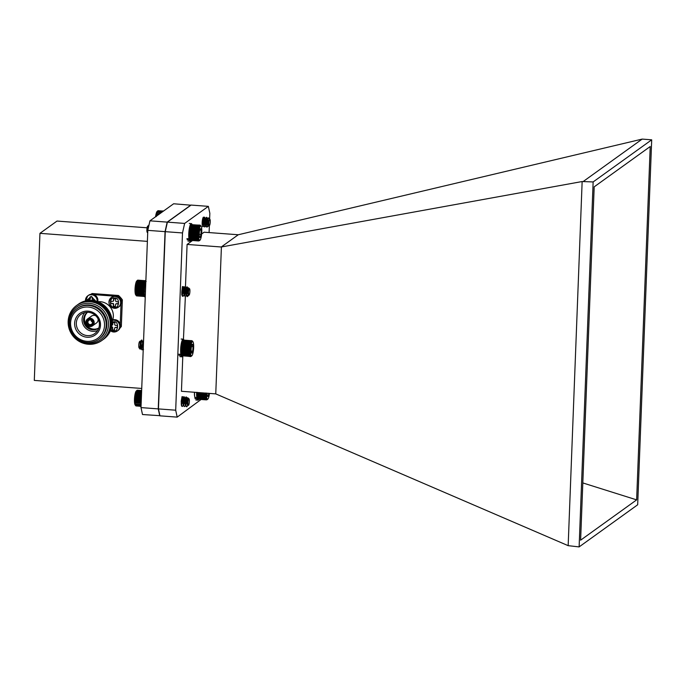 <?xml version="1.0" encoding="UTF-8"?>
<svg xmlns="http://www.w3.org/2000/svg" width="686" height="686" viewBox="0 0 686 686"><rect width="100%" height="100%" fill="white"/><g stroke="black" fill="none" stroke-linecap="round" stroke-linejoin="round"><path stroke-width="1.03" d="M208.012 225.994L207.018 227.126L205.98 224.734L205.946 219.846L206.666 217.316L207.001 219.649L206.315 224.494L204.857 226.963L203.819 224.579L203.793 219.683L204.488 217.153L204.848 219.494L203.802 225.437M203.708 225.677L204.222 224.965L203.622 225.437L202.782 223.739L203.167 218.731M207.875 225.66L206.743 227.109L205.706 224.716L205.68 219.829L206.52 217.402M205.971 224.716L204.591 226.946L203.553 224.554L203.528 219.666L204.368 217.239M208.87 222.478A3.224 0.669 94.3 0 0 209.453 225.574A3.224 0.669 94.3 0 0 210.216 222.367A3.224 0.669 94.3 0 0 209.916 219.297A3.224 0.669 94.3 0 0 208.87 222.478M209.453 225.574L208.707 226.243L207.961 225.883L208.244 217.796L209.453 218.723M207.909 225.754L207.095 224.065L207.481 219.057M207.215 222.598L205.774 225.591L204.942 223.902L205.328 218.894M205.063 222.444L204.222 224.965M202.902 222.281L202.181 224.605M207.832 225.514L207.361 218.808M207.283 223.49L206.074 225.617L205.208 223.919L205.08 220.463L206.212 217.436M205.131 223.327L203.922 225.454L203.056 223.756L202.927 220.3L204.059 217.273M202.979 223.164L202.79 223.79M155.585 216.759A7.194 1.492 -85.7 0 1 157.128 211.459L157.729 210.911M157.48 211.134L156.322 214.169L156.219 216.613M157.823 210.945L163.628 210.979L157.66 210.996M156.331 215.816L156.854 215.85M156.065 215.55L157.154 215.636M156.451 215.044L157.831 215.147M156.185 214.838L158.063 214.975M156.588 214.315L158.766 214.478M156.322 214.169L158.92 214.358M156.742 213.629L159.632 213.852M156.468 213.543L159.727 213.783M157.068 212.437L161.176 212.746M157.24 211.931L161.819 212.274M157.42 211.502L162.376 211.88M157.609 211.151L162.839 211.545M157.789 210.885L163.199 211.288M157.977 210.696L163.448 211.108M186.995 406.575A4.879 1.012 -85.7 0 1 186.918 406.652A4.879 1.012 -85.7 0 1 186.695 406.747L186.035 405.966L185.52 401.619L186.506 397.1L186.446 401.996L185.666 405.177M185.58 405.529L184.551 406.592L183.882 405.803L183.368 401.456L184.2 396.782L184.285 401.833L183.505 405.014M183.419 405.366L182.399 406.429L181.73 405.64L181.207 401.293L182.047 396.619M186.575 406.721L185.769 405.949L185.254 401.593L186.086 396.92L186.172 401.97L185.494 404.886M184.414 406.558L183.608 405.786L183.093 401.43L183.934 396.757L184.019 401.807L183.334 404.731M182.262 406.395L181.524 405.786M186.438 406.729L186.695 406.747A4.879 1.012 -85.7 0 1 186.661 406.747L188.204 404.946M188.933 398.798A3.224 0.669 94.3 0 0 188.015 401.85A3.224 0.669 94.3 0 0 188.41 405.212A3.224 0.669 94.3 0 0 188.581 405.152A3.224 0.669 94.3 0 0 189.345 402.056A3.224 0.669 94.3 0 0 189.053 398.875A3.224 0.669 94.3 0 0 188.933 398.798M188.581 405.152L187.955 405.615L187.518 405.194L187.741 397.743L189.053 398.875M187.612 405.383L186.626 401.739L186.858 398.823L187.192 400.067M186.909 402.262L186.703 403.119M185.443 405.22L184.465 401.584L184.963 398.334L184.551 402.956M183.291 405.057L182.313 401.421L182.81 398.172L182.399 402.793M187.45 405.023L186.892 401.764L187.424 398.626M186.978 403.136L186.798 403.728M185.829 406.103L184.74 401.602L185.169 398.292L184.645 403.574M183.677 405.949L182.579 401.439L183.016 398.129L182.485 403.411M135.725 405.675L135.211 405.049A7.194 1.492 -85.7 0 1 134.559 397.957A7.194 1.492 -85.7 0 1 136.257 391.037L136.934 390.428M141.65 390.686L136.72 390.626L137.217 390.205L136.548 390.797L135.399 394.004L134.79 399.321L135.031 404.003L135.931 405.932L141.05 406.309M141.659 390.48L136.891 390.54M135.828 405.658L141.042 406.455M135.665 405.58L141.042 406.429M135.519 405.417L135.931 405.932M134.885 397.743L141.359 398.223M135.228 397.34L141.376 397.794M141.342 398.635L135.159 398.172M134.833 398.532L141.333 399.02M135.116 399.003L141.316 399.466M134.962 396.954L141.393 397.434M135.314 396.508L141.41 396.971M135.048 396.174L141.419 396.654M135.416 395.702L141.436 396.156M135.151 395.419L141.453 395.891M135.536 394.922L141.47 395.368M135.271 394.699L141.479 395.162M135.665 394.176L141.496 394.613M135.399 394.004L141.505 394.467M135.811 393.481L141.53 393.901M135.545 393.361L141.53 393.815M135.965 392.829L141.548 393.241M135.699 392.769L141.556 393.215M136.128 392.229L141.573 392.641M136.308 391.706L141.599 392.1M136.48 391.243L141.616 391.629M136.668 390.866L141.625 391.234M136.848 390.566L141.642 390.917M137.217 390.205L141.659 390.54M135.785 405.718L141.059 406.112M135.639 405.426L141.067 405.829M135.511 405.049L141.084 405.469M135.399 404.594L141.102 405.023M135.296 404.08L141.119 404.508M134.876 402.896L141.162 403.359M135.151 402.845L141.162 403.291M134.825 402.253L141.187 402.733M135.108 402.15L141.196 402.605M134.79 401.567L141.213 402.047M135.082 401.404L141.222 401.867M134.773 400.847L141.239 401.336M135.073 400.633L141.247 401.096M134.773 400.092L141.273 400.581M135.082 399.827L141.282 400.29M134.79 399.321L141.299 399.809M145.098 295.855L144.583 296.06L144.643 294.251L144.137 294.225L144.437 290.941L143.966 290.632L144.454 290.169L143.991 289.809L144.489 289.389L144.034 288.978L144.54 288.6L144.094 288.146L144.6 287.803L144.18 287.323L144.686 287.022L144.274 286.508L144.789 286.259L144.386 285.71L144.9 285.522L144.969 282.958L145.475 283.001L145.132 282.4L145.638 282.503L145.681 281.183L146.161 281.457M144.815 295.091A7.589 1.578 94.3 0 0 144.823 295.117L144.609 296.18A8.841 1.835 94.3 0 0 145.235 297.407M186.609 294.997L188.333 295.76L187.201 296.644A4.879 1.012 -85.7 0 1 186.609 294.997L186.652 288.094L187.175 286.859L187.415 290.727L186.481 295.091M186.403 295.443L184.971 296.241L184.2 292.57L185.014 286.697L185.82 288.36L185.752 290.907L184.208 294.92M184.242 295.28L182.819 296.086L182.047 292.408L182.862 286.534M187.201 296.644L186.086 292.708L186.386 288.069L187.089 287.082L186.309 294.809M185.237 296.472L184.491 295.846L183.934 292.545L184.225 287.906L184.937 286.92L184.148 294.654M183.076 296.309L182.339 295.692L181.773 292.39L182.425 286.645M189.876 289.775A3.224 0.669 94.3 0 0 189.593 288.772A3.224 0.669 94.3 0 0 188.761 290.255A3.224 0.669 94.3 0 0 188.564 294.028A3.224 0.669 94.3 0 0 189.13 295.049A3.224 0.669 94.3 0 0 189.782 292.931A3.224 0.669 94.3 0 0 189.876 289.775M189.019 295.109A3.447 0.712 -85.7 0 1 188.907 295.254A3.447 0.712 -85.7 0 1 188.83 295.306L188.058 294.277L188.461 287.811L189.593 288.772M188.513 295.289L187.475 292.51L187.578 289.226L187.87 288.352L188.041 289.286M187.732 292.159L187.527 293.025M186.266 295.134L185.323 292.347L185.786 288.266M184.105 294.971L183.171 292.185L183.565 288.026L183.599 290.744L182.056 294.757M188.221 294.843L187.75 292.528L188.213 288.454M187.793 293.051L187.612 293.651M186.652 296.009L185.589 292.365L185.983 288.206L186.017 290.924L185.203 294.157L184.397 294.997M184.491 295.846L183.436 292.202L183.934 288.214L183.299 293.325M136.154 295.434L135.751 294.946A7.194 1.492 -85.7 0 1 135.133 292.708A7.194 1.492 -85.7 0 1 135.339 285.676A7.194 1.492 -85.7 0 1 136.806 280.934L137.509 280.308L136.188 282.872L135.356 288.703L135.965 295.169L136.531 295.88L144.703 296.489M137.697 280.137L137.2 280.574L137.697 280.137L145.869 280.754A8.841 1.835 94.3 0 0 144.386 295.057L145.321 295.126M137.543 280.428L145.878 280.66L137.371 280.454M136.265 295.512L144.729 296.575M144.643 296.318L136.111 295.383L136.531 295.88M136.788 281.775L145.132 282.4M144.969 282.958L136.617 282.332M136.188 282.872L144.986 283.524M136.454 282.941L144.806 283.567M136.96 281.294L145.312 281.92M137.149 280.883L145.492 281.509M137.329 280.557L145.681 281.183M137.509 280.308L145.792 280.926M136.231 295.434L144.583 296.06M136.094 295.083L144.446 295.709M135.974 294.663L144.326 295.289M135.871 294.165L144.223 294.791M135.785 293.599L144.137 294.225M135.442 292.999L144.24 293.659M135.717 292.973L144.06 293.599M135.382 292.382L144.197 293.042M135.665 292.296L144.009 292.913M135.339 291.713L144.171 292.373M135.631 291.567L143.974 292.193M135.314 291.001L144.163 291.661M135.614 290.804L143.966 291.421M135.314 290.255L144.171 290.924M135.622 290.007L143.966 290.632M135.331 289.492L144.189 290.152M135.639 289.183L143.991 289.809M135.356 288.703L144.223 289.372M135.682 288.36L144.034 288.978M135.408 287.914L144.274 288.574M135.751 287.52L144.094 288.146M135.476 287.125L144.343 287.786M135.828 286.697L144.18 287.323M135.562 286.345L144.42 287.005M135.922 285.882L144.274 286.508M135.656 285.582L144.514 286.242M136.034 285.093L144.386 285.71M135.768 284.844L144.617 285.505M136.162 284.33L144.514 284.956M135.897 284.141L144.737 284.801M136.3 283.61L144.652 284.236M136.034 283.481L144.857 284.141M194.584 392.263A8.841 1.835 94.3 0 0 194.61 396.122M196.65 392.418A8.841 1.835 94.3 0 0 196.831 397.717L194.764 397.563M197.268 397.777L197.054 398.832A8.841 1.835 94.3 0 0 197.902 400.152A8.841 1.835 94.3 0 0 198.743 399.363M197.054 398.832L194.987 398.677M196.831 397.717L197.071 396.817M192.071 224.519A8.841 1.835 94.3 0 0 191.351 223.61A8.841 1.835 94.3 0 0 189.225 229.09A8.841 1.835 94.3 0 0 188.967 238.805L186.892 238.651M189.396 238.865L189.19 239.929A8.841 1.835 94.3 0 0 190.031 241.24A8.841 1.835 94.3 0 0 190.88 240.452M189.19 239.929L187.115 239.774M188.967 238.805L189.207 237.905M141.736 388.456L34.3 380.413L39.951 233.334L57.015 221.055L147.087 227.795M147.713 227.838L148.296 227.881M159.915 415.682L142.499 414.524L140.999 407.595L147.807 230.359L149.934 220.823L173.644 203.768L190.922 205.2M39.951 233.334L147.387 241.369M140.999 407.595L158.243 408.89L165.052 231.645L147.807 230.359M159.735 415.81L158.243 408.89M149.934 220.823L167.178 222.118L190.888 205.054M165.052 231.645L167.178 222.118M97.746 301.651A5.985 5.771 -125.7 0 0 88.563 295.272L87.834 295.786A5.985 5.771 54.3 0 1 97.146 301.437M87.225 300.562L87.268 299.482L89.171 299.628A0.832 0.806 -125.7 0 0 90.012 298.864L90.089 296.944L92.258 297.107L92.19 299.027A0.832 0.806 -125.7 0 0 92.97 299.911L94.874 300.056L94.84 300.802M89.686 299.482L89.986 299.268A0.832 0.806 -125.7 0 0 90.312 298.65L90.012 298.864M87.559 299.508L87.525 300.519M90.381 296.969L90.312 298.65M119.012 306.736A5.985 5.771 -125.7 0 0 120.196 298.513A5.985 5.771 -125.7 0 0 112.015 297.021L111.295 297.544A5.985 5.771 54.3 0 1 119.467 299.036A5.985 5.771 54.3 0 1 114.562 308.297A5.985 5.771 54.3 0 1 111.295 297.544C107.505 302.612 108.577 306.205 114.511 308.314L119.012 306.736M110.729 301.24L112.624 301.377A0.832 0.806 -125.7 0 0 113.473 300.622L113.55 298.702L115.72 298.864L115.651 300.785A0.832 0.806 -125.7 0 0 116.431 301.669L118.326 301.806L118.249 304.001L116.346 303.855A0.832 0.806 -125.7 0 0 115.497 304.618L115.428 306.539L113.25 306.376L113.327 304.455A0.832 0.806 -125.7 0 0 112.547 303.572L110.643 303.435L110.729 301.24M113.147 301.24L113.447 301.017A0.832 0.806 -125.7 0 0 113.773 300.399L113.473 300.622M111.021 301.257L110.643 303.435M110.943 303.212L112.547 303.572M113.327 304.455L113.627 304.241A0.832 0.806 -125.7 0 0 112.847 303.358M113.627 304.241L113.25 306.376M113.559 306.162L115.437 306.299M116.346 303.855L116.646 303.641A0.832 0.806 -125.7 0 0 116.131 303.787L115.823 304.001M116.646 303.641L118.258 303.761M113.842 298.719L113.773 300.399M112.633 320.276A5.985 5.771 54.3 0 1 117.375 330.952L118.103 330.429A5.985 5.771 -125.7 0 0 112.753 319.899M111.998 325.044A0.832 0.806 -125.7 0 0 112.564 324.307L112.641 322.394L114.811 322.557L114.734 324.469A0.832 0.806 -125.7 0 0 115.522 325.353L117.417 325.498L117.34 327.694L115.437 327.548A0.832 0.806 -125.7 0 0 114.588 328.311L114.519 330.232L112.341 330.069L112.418 328.148A0.832 0.806 -125.7 0 0 111.638 327.265L111.604 327.265M112.238 324.924L112.538 324.71A0.832 0.806 -125.7 0 0 112.864 324.092L112.564 324.307M112.418 328.148L112.718 327.934A0.832 0.806 -125.7 0 0 111.938 327.05M112.718 327.934L112.341 330.069M112.641 329.855L114.528 329.992M115.437 327.548L115.737 327.333A0.832 0.806 -125.7 0 0 115.222 327.479L114.914 327.694M115.737 327.333L117.349 327.454M112.933 322.411L112.864 324.092M120.033 327.959A22.269 21.463 -125.7 0 0 121.328 326.553L122.357 299.868A22.269 21.463 -125.7 0 0 118.481 295.495L92.061 293.522A22.269 21.463 -125.7 0 0 91.598 293.84L90.989 294.277M91.006 294.277L92.061 293.522M113.996 296.12L94.008 294.628M118.481 295.495L117.323 296.326M121.199 300.7L122.357 299.868M120.247 324.238L121.019 304.052M121.328 326.553L120.239 327.342M112.152 321.494A13.917 13.411 -125.7 0 0 113.344 316.418A13.917 13.411 -125.7 0 0 100.293 301.686A13.917 13.411 -125.7 0 0 97.927 301.72M78.195 304.352A21.575 20.786 54.3 0 1 100.731 303.032A21.575 20.786 54.3 0 1 112.152 323.2A21.575 20.786 54.3 0 1 103.389 339.364M77.552 304.807A21.575 20.786 54.3 0 1 100.096 303.486A21.575 20.786 54.3 0 1 111.509 323.663A21.575 20.786 54.3 0 1 102.746 339.827M76.909 305.27A21.575 20.786 54.3 0 1 99.453 303.949A21.575 20.786 54.3 0 1 110.875 324.126A21.575 20.786 54.3 0 1 102.111 340.29M110.232 324.581A21.575 20.786 54.3 0 1 77.964 340.625A21.575 20.786 54.3 0 1 79.379 303.821A21.575 20.786 54.3 0 1 110.232 324.581M108.491 324.83A20.28 19.534 54.3 0 1 78.161 339.904A20.28 19.534 54.3 0 1 79.49 305.313A20.28 19.534 54.3 0 1 108.491 324.83M76.892 308.709L77.552 308.228A18.788 18.102 54.3 0 1 97.06 307.371A18.788 18.102 54.3 0 1 106.853 324.855A18.788 18.102 54.3 0 1 99.504 338.738L98.835 339.218A18.788 18.102 54.3 0 1 79.327 340.076A18.788 18.102 54.3 0 1 69.535 322.591A18.788 18.102 54.3 0 1 76.892 308.709A18.788 18.102 54.3 0 1 96.4 307.851A18.788 18.102 54.3 0 1 106.193 325.335A18.788 18.102 54.3 0 1 98.835 339.218M70.589 322.909A17.399 16.764 54.3 0 1 96.615 309.978A17.399 16.764 54.3 0 1 95.474 339.656A17.399 16.764 54.3 0 1 70.589 322.909M88.065 311.127A13.257 12.777 -125.7 0 0 76.112 329.872A13.257 12.777 -125.7 0 0 98.51 331.544A13.257 12.777 -125.7 0 0 88.065 311.127M99.401 324.83A11.834 11.396 -125.7 0 0 88.314 312.31A11.834 11.396 -125.7 0 0 81.754 313.836A11.834 11.396 -125.7 0 0 78.607 330.618A11.834 11.396 -125.7 0 0 95.526 332.976A11.834 11.396 -125.7 0 0 99.401 324.83M84.781 312.602A11.276 10.865 -125.7 0 0 97.661 330.498M87.422 312.276A9.741 9.39 -125.7 0 0 87.371 312.319A9.741 9.39 -125.7 0 0 85.441 325.704A9.741 9.39 -125.7 0 0 98.801 328.097M87.534 312.276A9.733 9.381 -125.7 0 0 98.835 327.985M92.507 325.833A4.227 4.073 54.3 0 1 86.728 324.778A4.227 4.073 54.3 0 1 91.958 318.767A4.227 4.073 54.3 0 1 92.507 325.833L96.494 322.96A4.227 4.073 -125.7 0 0 98.081 318.887M95.92 315.886A4.227 4.073 -125.7 0 0 91.555 316.092L87.568 318.964M93.159 322.634A3.198 3.087 -125.7 0 0 88.58 319.547A3.198 3.087 -125.7 0 0 88.374 325.01A3.198 3.087 -125.7 0 0 93.159 322.634M92.533 322.437A2.367 2.281 -125.7 0 0 88.837 320.345A2.367 2.281 -125.7 0 0 88.374 323.595A2.367 2.281 -125.7 0 0 92.533 322.437M91.058 320.122A2.367 2.281 -125.7 0 0 92.524 322.154M221.406 246.969L215.756 393.884L568.162 545.662L582.148 181.533L221.252 246.994L187.089 244.439L192.466 240.572M582.148 181.533L593.141 181.936L579.121 546.905L568.162 545.662M215.756 393.884L181.447 391.277L182.802 356.017M183.445 339.253L185.366 296.506M185.434 287.46L187.089 244.439M583.615 181.224L642.173 139.095L238.265 234.758L221.252 246.994M579.121 546.905L637.68 504.776L651.7 139.815L593.141 181.936M201.641 233.969L204.094 232.202L238.265 234.758M195.184 397.211A5.222 1.089 -85.7 0 1 194.464 392.255M181.979 406.326A4.811 1.003 -85.7 0 1 181.336 401.456A4.811 1.003 -85.7 0 1 182.69 396.74A4.811 1.003 -85.7 0 1 183.376 400.778M182.656 296.18A4.811 1.003 -85.7 0 1 182.519 296.215A4.811 1.003 -85.7 0 1 181.884 291.344A4.811 1.003 -85.7 0 1 183.239 286.628A4.811 1.003 -85.7 0 1 183.925 290.667M204.248 221.201A4.811 1.003 -85.7 0 1 203.682 225.317M203.622 225.497A4.811 1.003 -85.7 0 1 202.85 226.749A4.811 1.003 -85.7 0 1 202.207 221.878A4.811 1.003 -85.7 0 1 203.562 217.153A4.811 1.003 -85.7 0 1 203.905 217.522M201.024 399.526L177.194 417.122L175.693 410.202L182.502 232.948L184.637 223.422L208.347 206.357L209.839 213.286L209.624 218.98M209.367 225.643L209.101 232.58M642.173 139.095L651.7 139.815M636.642 499.871L580.613 540.182L594.187 186.841L650.217 146.53L636.642 499.871L582.808 482.927M208.347 206.357L191.102 205.071L167.393 222.127L184.637 223.422M182.502 232.948L165.266 231.662L167.393 222.127M175.693 410.202L158.457 408.907L165.266 231.662M177.194 417.122L159.949 415.827L158.457 408.907M189.516 238.214L189.25 238.162A7.589 1.578 -85.7 0 1 189.173 237.613L189.516 238.214L197.868 238.839L198.177 229.621L198.691 229.467L198.966 226.491L199.463 226.637L199.146 226.063L199.635 226.269L199.326 225.703L200.355 225.342M189.25 238.162L189.345 238.651A7.589 1.578 -85.7 0 1 189.25 238.162M198.486 240.82L189.868 239.868L190.296 240.357L198.64 240.975L198.991 240.546L198.486 240.82L198.846 240.357L198.331 240.58L198.708 240.091L198.194 240.263L198.588 239.748L198.074 239.86L198.477 239.328L197.868 238.839M190.022 239.971L198.64 240.975M200.055 225.119L191.197 224.862M199.875 225.137L191.034 224.922M199.695 225.24L191.351 224.614L190.854 225.059A7.589 1.578 -85.7 0 1 190.914 225.008A7.589 1.578 -85.7 0 1 190.948 224.974M191.351 224.614L190.682 225.282A7.589 1.578 -85.7 0 1 190.854 225.059M190.331 225.96L190.168 226.406A7.589 1.578 -85.7 0 1 190.331 225.96M190.168 226.406L190.005 226.912A7.589 1.578 -85.7 0 1 190.168 226.406M190.005 226.912L189.851 227.486A7.589 1.578 -85.7 0 1 190.005 226.912L199.129 227.598M189.851 227.486L189.705 228.112A7.589 1.578 -85.7 0 1 189.851 227.486L198.974 228.172M189.705 228.112L189.568 228.79A7.589 1.578 -85.7 0 1 189.705 228.112L198.829 228.798M189.568 228.79L189.439 229.501A7.589 1.578 -85.7 0 1 189.568 228.79L198.691 229.467M189.439 229.501L189.336 230.247A7.589 1.578 -85.7 0 1 189.439 229.501L198.571 230.187M189.336 230.247L189.242 231.019A7.589 1.578 -85.7 0 1 189.336 230.247L198.46 230.933M189.242 231.019L189.165 231.799A7.589 1.578 -85.7 0 1 189.242 231.019L198.365 231.697M189.165 231.799L189.096 232.597A7.589 1.578 -85.7 0 1 189.165 231.799L198.288 232.485M189.096 232.597L189.053 233.386A7.589 1.578 -85.7 0 1 189.096 232.597L198.228 233.274M189.053 233.386L189.027 234.166A7.589 1.578 -85.7 0 1 189.053 233.386L198.185 234.063M189.027 234.166L189.019 234.921A7.589 1.578 -85.7 0 1 189.027 234.166L198.16 234.844M189.104 237.013L189.173 237.613A7.589 1.578 -85.7 0 1 189.104 237.013A7.589 1.578 -85.7 0 1 189.062 236.353A7.589 1.578 -85.7 0 1 189.027 235.658A7.589 1.578 -85.7 0 1 189.019 234.921L189.104 237.013L198.237 237.69M148.965 225.188A4.879 1.012 94.3 0 0 148.759 225.78L148.622 226.732M147.713 232.94L147.207 232.331A3.224 0.669 -85.7 0 1 146.881 230.042A3.224 0.669 -85.7 0 1 147.293 226.86A3.224 0.669 -85.7 0 1 147.679 226.054L147.722 232.725M148.759 225.78L149.042 224.819M148.862 225.445L148.785 225.977M148.39 225.814L147.97 229.639M148.176 225.848L147.799 230.676M199.557 227.915A7.194 1.492 94.3 0 0 198.64 236.43A7.194 1.492 94.3 0 0 200.003 240.169A7.194 1.492 94.3 0 0 201.701 233.249A7.194 1.492 94.3 0 0 201.049 226.157A7.194 1.492 94.3 0 0 199.557 227.915M199.412 231.859A4.468 0.926 94.3 0 0 199.317 236.19A4.468 0.926 94.3 0 0 199.686 237.476A4.468 0.926 94.3 0 0 200.115 237.476A4.468 0.926 94.3 0 0 201.007 234.423A4.468 0.926 94.3 0 0 201.109 230.093A4.468 0.926 94.3 0 0 200.338 228.772A4.468 0.926 94.3 0 0 200.303 228.807A4.468 0.926 94.3 0 0 199.412 231.859M200.115 237.476L201.007 234.423L201.109 230.093L200.303 228.807M199.232 234.286L201.007 234.423M199.78 229.99L201.109 230.093M198.297 238.299L189.173 237.613M189.439 237.605L197.791 238.231M197.731 237.57L189.387 236.944M197.962 239.38L189.61 238.762M198.074 239.86L189.722 239.234M198.194 240.263L189.842 239.637M198.331 240.58L189.979 239.954M199.515 225.428L191.162 224.811M199.326 225.703L190.982 225.085M199.146 226.063L190.794 225.437M198.966 226.491L190.614 225.874M198.794 226.997L190.442 226.38M198.623 227.572L190.271 226.946M198.46 228.206L190.116 227.581M198.314 228.892L189.962 228.267M198.177 229.621L189.833 228.995M198.057 230.393L189.705 229.767M197.945 231.191L189.602 230.565M197.86 232.005L189.508 231.379M197.782 232.837L189.439 232.211M197.731 233.669L189.379 233.051M197.688 234.501L189.345 233.875M197.671 235.315L189.327 234.689M198.151 235.607L189.019 234.921M197.671 236.095L189.327 235.478M198.16 236.344L189.027 235.658M197.697 236.85L189.345 236.233M198.185 237.039L189.062 236.353M197.388 397.117L197.114 397.065A7.589 1.578 -85.7 0 1 197.036 396.525L197.388 397.117L205.731 397.743L206.16 397.203L205.654 397.134L206.1 396.602L205.603 396.474L206.023 393.755L205.56 393.404L206.049 392.975M197.114 397.065L197.208 397.554A7.589 1.578 -85.7 0 1 197.114 397.065M206.349 399.732L197.731 398.772L198.16 399.261L206.512 399.887L206.452 398.652L205.937 398.763L206.34 398.24L205.826 398.292L206.246 397.751L205.731 397.743M206.194 399.492L197.851 398.866L206.512 399.887M196.916 392.289L196.891 393.069A7.589 1.578 -85.7 0 1 196.916 392.435M196.891 393.069L196.882 393.833A7.589 1.578 -85.7 0 1 196.891 393.069L206.023 393.755M196.968 395.916L197.036 396.525A7.589 1.578 -85.7 0 1 196.968 395.916A7.589 1.578 -85.7 0 1 196.925 395.265A7.589 1.578 -85.7 0 1 196.899 394.561A7.589 1.578 -85.7 0 1 196.882 393.833L196.968 395.916L206.1 396.602M194.455 392.461L194.558 393.078M206.52 393.155A7.194 1.492 94.3 0 0 207.867 399.08A7.194 1.492 94.3 0 0 209.453 393.37M208.878 393.327L207.095 393.198A4.468 0.926 94.3 0 0 207.181 395.102A4.468 0.926 94.3 0 0 207.558 396.379A4.468 0.926 94.3 0 0 207.978 396.379A4.468 0.926 94.3 0 0 208.878 393.327L207.978 396.379M206.16 397.203L197.036 396.525M197.311 396.517L205.654 397.134M205.603 396.474L197.251 395.848M205.826 398.292L197.474 397.666M205.937 398.763L197.585 398.137M206.057 399.166L197.714 398.54M205.56 393.404L197.208 392.778M205.534 394.218L197.191 393.593M206.014 394.51L196.882 393.833M205.543 395.007L197.191 394.381M206.023 395.247L196.899 394.561M205.56 395.762L197.208 395.136M206.049 395.942L196.925 395.265M181.816 343.969L181.421 344.483A7.589 1.578 -85.7 0 1 181.55 343.806L190.682 344.483L190.314 343.892L190.974 343.266L190.631 342.666L191.137 342.743L190.811 342.151L191.308 342.28L190.982 341.705L191.48 341.894L191.72 340.71L192.174 341.114L191.891 340.676L192.646 341.379L192.191 340.865M181.421 344.483L181.293 345.204A7.589 1.578 -85.7 0 1 181.421 344.483L190.545 345.169L190.168 344.586M181.293 345.204L181.19 345.958A7.589 1.578 -85.7 0 1 181.293 345.204L190.425 345.89L190.031 345.332L190.545 345.169M181.19 345.958L181.095 346.73A7.589 1.578 -85.7 0 1 181.19 345.958L190.322 346.644L189.911 346.104L190.425 345.89M181.095 346.73L181.027 347.519A7.589 1.578 -85.7 0 1 181.095 346.73L190.228 347.416L189.808 346.91L190.322 346.644M181.027 347.519L180.967 348.308A7.589 1.578 -85.7 0 1 181.027 347.519L190.151 348.205L189.722 347.733L190.228 347.416M180.967 348.308L180.924 349.097A7.589 1.578 -85.7 0 1 180.967 348.308L190.091 348.994L189.645 348.565L190.151 348.205M180.924 349.097L180.898 349.877A7.589 1.578 -85.7 0 1 180.924 349.097L190.056 349.783L189.593 349.397L190.091 348.994M180.898 349.877L180.898 350.632A7.589 1.578 -85.7 0 1 180.898 349.877L190.031 350.555L189.559 350.22L190.056 349.783M180.898 350.632L180.907 351.361A7.589 1.578 -85.7 0 1 180.898 350.632L190.022 351.318L189.55 351.026L190.031 350.555M180.907 351.361L180.941 352.047A7.589 1.578 -85.7 0 1 180.907 351.361L190.039 352.038L189.55 351.815L190.022 351.318M180.941 352.047L180.993 352.698A7.589 1.578 -85.7 0 1 180.941 352.047L190.073 352.733L189.576 352.561L190.039 352.038M180.993 352.698L181.061 353.29A7.589 1.578 -85.7 0 1 180.993 352.698L190.125 353.376L189.619 353.264L190.073 352.733M181.061 353.29L181.147 353.822A7.589 1.578 -85.7 0 1 181.061 353.29L190.185 353.976L189.679 353.916L190.125 353.376M181.147 353.822L181.241 354.302A7.589 1.578 -85.7 0 1 181.147 353.822M181.619 355.279L182.039 355.794L181.619 355.279A7.589 1.578 -85.7 0 0 181.679 355.365L181.953 355.691M181.773 355.459L190.554 356.557L190.485 355.382L189.971 355.502L190.374 354.979L189.859 355.039L190.271 354.508L189.765 354.516L190.185 353.976M181.927 355.545L190.554 356.557M191.891 340.676L183.042 340.428M191.72 340.71L183.368 340.085L182.699 340.659A7.589 1.578 -85.7 0 1 182.785 340.573A7.589 1.578 -85.7 0 1 182.845 340.522L191.54 340.831M181.696 343.171L181.55 343.806A7.589 1.578 -85.7 0 1 181.696 343.171A7.589 1.578 -85.7 0 1 181.85 342.58A7.589 1.578 -85.7 0 1 182.013 342.057A7.589 1.578 -85.7 0 1 182.176 341.602L181.696 343.171L190.819 343.849M140.819 345.675L141.668 340.042L140.964 342.237L140.913 347.116L141.925 349.834L143.117 348.411M143.58 340.393L143.271 348.539M141.153 348.317L142.731 343.429L141.908 340.059L141.23 342.254L141.179 347.142L142.199 349.86L143.263 348.745M143.537 341.474L143.323 347.159M140.124 349.165L139.087 347.896A3.224 0.669 -85.7 0 1 138.898 347.442A3.224 0.669 -85.7 0 1 138.846 344.149A3.224 0.669 -85.7 0 1 139.558 341.619L140.167 341.071L140.124 349.165L141.136 348.642M140.115 342.614A3.224 0.669 -85.7 0 1 139.61 347.519M140.424 346.507L140.038 347.125A3.447 0.712 94.3 0 0 140.33 345.53M140.398 341.174L140.407 344.646L140.167 341.071M140.038 347.125L140.647 341.465L140.416 346.421L141.282 348.359L142.354 346.85L142.877 341.568L142.577 346.584L143.271 348.454M140.527 341.465L140.15 346.404L140.999 348.334M142.679 341.619L142.302 346.567L143.151 348.497M193.341 342.726A7.194 1.492 94.3 0 0 192.929 341.722A7.194 1.492 94.3 0 0 190.597 348.591A7.194 1.492 94.3 0 0 191.883 355.734A7.194 1.492 94.3 0 0 193.461 350.083A7.194 1.492 94.3 0 0 193.341 342.726M192.466 344.261A4.468 0.926 94.3 0 0 192.217 344.338A4.468 0.926 94.3 0 0 191.488 346.241A4.468 0.926 94.3 0 0 191.111 350.683A4.468 0.926 94.3 0 0 191.566 353.041A4.468 0.926 94.3 0 0 191.711 353.144A4.468 0.926 94.3 0 0 192.689 351.163A4.468 0.926 94.3 0 0 193.066 346.722A4.468 0.926 94.3 0 0 192.466 344.261L193.066 346.722L192.689 351.163L191.488 352.93M191.128 351.052L192.689 351.163M191.42 346.601L193.066 346.722M191.566 356.008L190.717 356.609M191.883 355.734L191.394 356.163M190.682 344.483L181.55 343.806M181.962 343.274L190.314 343.892M190.468 343.249L182.116 342.631M190.031 345.332L181.679 344.706M189.911 346.104L181.558 345.478M189.808 346.91L181.456 346.284M189.722 347.733L181.37 347.107M189.645 348.565L181.301 347.939M189.593 349.397L181.25 348.771M189.559 350.22L181.215 349.594M189.55 351.026L181.198 350.409M189.55 351.815L181.207 351.189M189.576 352.561L181.224 351.935M189.619 353.264L181.267 352.638M189.679 353.916L181.336 353.29M189.765 354.516L181.413 353.89M189.859 355.039L181.507 354.422M189.971 355.502L181.619 354.876M190.099 355.888L181.747 355.262M190.236 356.197L181.884 355.571M190.391 356.42L182.039 355.794M191.351 341.045L183.008 340.419M191.171 341.336L182.819 340.71M190.982 341.705L182.639 341.079M190.811 342.151L182.459 341.525M190.631 342.666L182.287 342.048M190.974 343.266L181.85 342.58M145.278 296.223L144.609 296.18M183.951 340.085A8.841 1.835 94.3 0 0 183.231 339.176A8.841 1.835 94.3 0 0 181.104 344.655A8.841 1.835 94.3 0 0 180.838 354.37L178.772 354.216M181.276 354.43L181.061 355.494A8.841 1.835 94.3 0 0 181.91 356.806A8.841 1.835 94.3 0 0 182.759 356.017M181.061 355.494L178.995 355.339M180.838 354.37L181.087 353.47M85.501 300.897A5.985 5.771 54.3 0 1 87.834 295.786L85.467 300.914M86.539 300.674L91.204 296.343L95.508 300.957M114.313 307.148C108.928 308.357 109.4 296.086 114.665 298.093C120.041 296.884 119.57 309.154 114.313 307.148M110.429 330.798L113.602 332.007L117.375 330.952A5.985 5.771 54.3 0 1 110.446 330.755M112.161 321.957L113.747 321.785C119.132 320.576 118.661 332.839 113.404 330.832L110.832 329.795M87.456 312.276A9.741 9.39 -125.7 0 0 98.81 328.062M208.047 226.054L207.721 226.569M207.438 218.877L206.82 217.479M206.375 225.119L205.56 226.414M205.277 218.714L204.66 217.316M203.125 218.551L202.902 218.054M206.126 226.449L205.517 225.059M203.974 226.294L203.356 224.897M207.961 225.883L207.669 225.222M208.244 217.796L207.549 218.885M187.124 398.497L186.506 397.1M186.052 404.783L185.76 405.237M184.963 398.334L184.345 396.937M183.891 404.62L183.599 405.074M182.81 398.172L182.193 396.774M181.739 404.457L181.447 404.92M185.915 397.057L185.1 398.352M183.762 396.894L182.948 398.189M187.741 397.743L187.252 398.506M187.938 288.42L187.329 287.031M183.634 288.103L183.016 286.705M186.738 286.971L185.915 288.266M184.577 286.808L183.762 288.103M182.339 295.692L181.721 294.294M188.461 287.811L188.075 288.42M197.902 400.152L195.827 399.989M191.351 223.61L189.285 223.456M190.031 241.24L187.964 241.086M148.305 225.883L148.871 224.982M201.049 226.157L200.441 225.411M200.003 240.169L199.36 240.752M207.867 399.08L207.223 399.655M140.647 341.465L141.462 340.17M140.759 347.802L141.376 349.191M142.799 341.628L143.614 340.333M142.92 347.965L143.528 349.354M142.962 349.311L143.254 348.848M140.973 348.9L141.625 347.862M192.929 341.722L192.312 340.968M183.231 339.176L181.155 339.021M181.91 356.806L179.843 356.651"/></g></svg>
